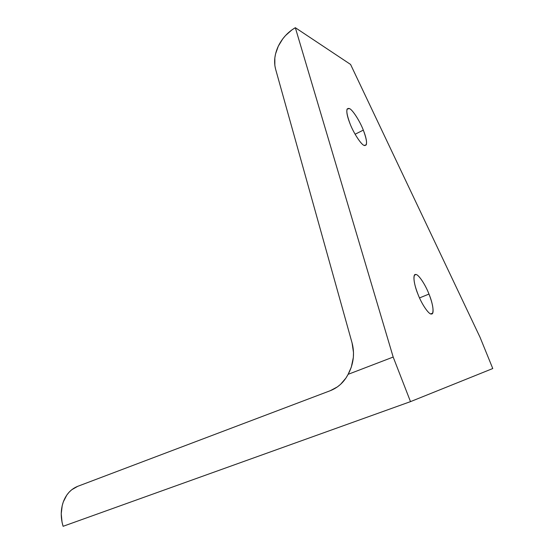 <?xml version="1.0" encoding="UTF-8"?>
<svg xmlns="http://www.w3.org/2000/svg" width="554" height="554" viewBox="0 0 554 554"><rect width="100%" height="100%" fill="white"/><g stroke="black" fill="none" stroke-linecap="round" stroke-linejoin="round"><path stroke-width="0.83" d="M63.322 501.862L66.792 495.082L69.077 492.222L71.681 489.784L77.671 486.343L330.212 390.722L337.379 386.907L340.578 384.331L345.987 377.994L348.106 374.338L393.181 357.053L295.337 27.7L350.571 64.437L480.027 337.248L492.769 368.535L480.027 337.248L350.571 64.437L295.337 27.7C287.886 32.084 282.208 38.247 278.302 46.176L282.727 38.898L285.476 35.594L291.833 29.951L295.337 27.7L393.181 357.053L410.5 401.629L492.769 368.535L410.5 401.629L63.101 526.3L62.041 522.187L61.231 513.8L62.193 505.664L63.322 501.862C60.635 509.638 60.566 517.782 63.101 526.3L410.5 401.629L393.181 357.053L348.106 374.338L351.312 367.122L353.348 357.42L353.5 352.496L352.074 342.947C354.615 352.649 353.743 362.24 349.456 371.72L348.106 374.338C344.02 382.177 338.051 387.634 330.212 390.722L77.671 486.343C71.009 489.037 66.224 494.21 63.322 501.862M355.1 134.227L363.313 130.128C360.003 121.34 352.531 109.657 349.456 108.577L347.123 108.999C346.285 111.742 347.24 116.617 349.996 123.611C353.438 132.828 361.27 144.816 364.172 145.425L366.236 144.892C367.073 142.066 366.097 137.143 363.313 130.128L355.1 134.227M419.523 297.92L428.976 294.07C425.382 284.541 418.235 273.911 415.742 274.514L414.392 275.352C413.27 278.884 414.468 285.185 417.972 294.264C421.733 304.305 429.198 315.101 431.497 313.973L432.612 313.162C433.727 309.513 432.515 303.156 428.976 294.07L419.523 297.92M278.302 46.176C274.611 54.174 273.704 61.819 275.587 69.111L352.074 342.947L275.587 69.111L274.853 65.538L274.832 57.907L275.532 53.973L278.302 46.176M417.972 294.264C413.741 284.223 412.605 273.496 415.742 274.514C418.235 273.911 425.382 284.541 428.976 294.07C433.013 303.585 434.474 314.485 431.497 313.973C429.198 315.101 421.733 304.305 417.972 294.264M349.996 123.611C345.973 112.552 345.793 107.538 349.456 108.577C352.531 109.657 360.003 121.34 363.313 130.128C367.288 140.827 367.572 145.924 364.172 145.425C361.27 144.816 353.438 132.828 349.996 123.611M432.612 313.162L430.79 313.883M366.236 144.892L364.761 145.619"/></g></svg>
